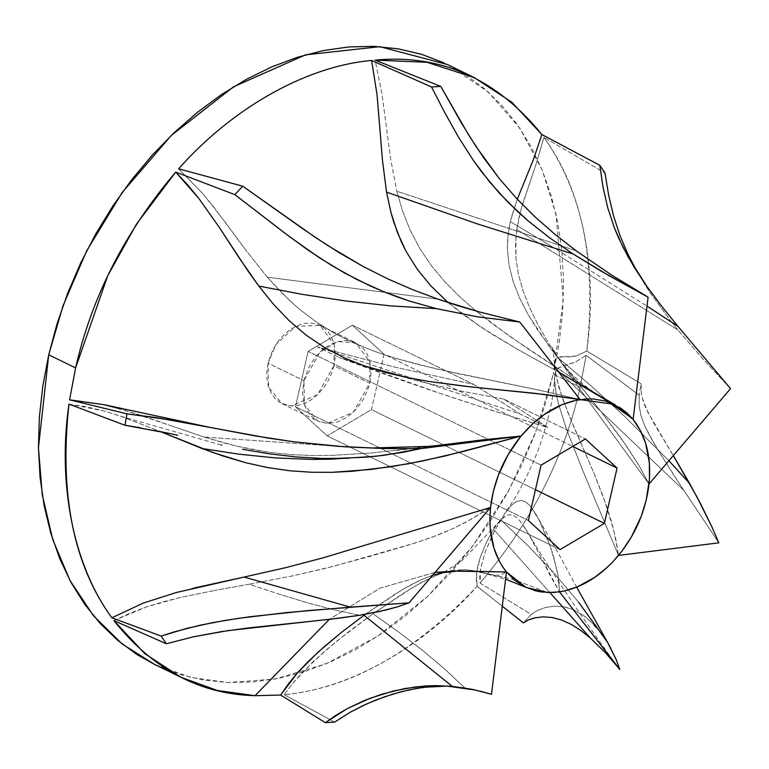 <?xml version="1.0" encoding="UTF-8"?>
<svg xmlns="http://www.w3.org/2000/svg" width="769" height="769" viewBox="0 0 769 769"><rect width="100%" height="100%" fill="white"/><g stroke="black" fill="none" stroke-linecap="round" stroke-linejoin="round"><path stroke-width="0.58" stroke-dasharray="3.85 2.88" d="M503.628 399.024L459.881 390.883L418.076 381.02L377.867 369.764L339.023 357.46C404.033 381.953 473.646 405.311 547.874 427.545L503.628 399.024L585.392 438.955L503.628 399.024L459.881 390.883L418.076 381.02L377.867 369.764L339.023 357.46L440.233 393.43L493.14 410.781L547.874 427.545L520.334 414.087L317.462 346.925L339.023 357.46L317.462 346.925L520.334 414.087L473.704 384.404L394.084 366.948L317.462 346.925L394.084 366.948L473.704 384.404L520.334 414.087L547.874 427.545L503.628 399.024M535.445 489.718L371.427 409.617L384.106 354.298L572.751 446.433L384.106 354.298L352.442 325.181L473.704 384.404L352.442 325.181L308.109 351.395L541.068 465.168L308.109 351.395L295.44 406.714L528.399 520.488L295.44 406.714L327.104 435.831L560.053 549.604L327.104 435.831L371.427 409.617L535.445 489.718M249.262 584.219L292.854 575.818L332.823 566.474L414.52 543.212L437.907 535.051L454.912 527.736L472.185 518.681L490.545 507.463L466.36 521.92L454.912 527.736L432.188 537.204L408.377 545.134L366.851 557.265L323.249 568.877L292.854 575.818L249.262 584.219L278.82 594.081L249.262 584.219L214.705 590.429L249.262 584.219M359.613 615.277L334.236 609.875L307.216 602.733L278.82 594.081L307.216 602.733L334.236 609.875L359.613 615.277M365.323 614.316L395.151 594.053L408.772 585.978L420.979 579.807L432.611 575.25L420.979 579.807L402.129 589.785L365.323 614.316M442.098 686.015L464.399 687.611L490.362 693.946M491.497 694.282L476.126 689.956L464.399 687.611L444.838 669.107L422.844 650.612L398.794 632.137L373.023 613.749L402.946 593.505L420.605 582.95L435.975 575.433L445.164 572.155L454.527 570.117L464.726 569.637L473.617 570.713L513.836 579.547L547.624 592.543L513.836 579.547L481.481 572.54L505.589 579.182M488.536 574.366L494.89 575.414L500.734 574.885L506.463 572.011L500.734 574.885L494.89 575.414L473.617 570.713L464.726 569.637L442.675 572.934L428.641 578.759L412.03 587.891L373.023 613.749L398.794 632.137L422.844 650.612L444.838 669.107L464.399 687.611L442.319 686.015M493.535 529.274L498.293 522.536L502.878 517.72L507.261 515.086L511.462 514.73L515.48 516.537L519.373 520.161L525.515 528.688L531.11 538.358L551.113 577.221L559.486 591.88L527.159 531.389L519.373 520.161L515.48 516.537L511.462 514.73L507.261 515.086L500.609 519.873L493.535 529.274L549.873 592.572L493.535 529.274L486.287 542.578L493.535 529.274M502.282 606.222L477.116 586.343L476.54 572.915L480.144 557.727L486.287 542.578L480.144 557.727L477.914 565.436L476.54 572.915L476.242 579.922L477.116 586.343C423.046 647.594 349.001 689.024 284.155 694.724L292.816 683.247L302.553 672.193L324.633 651.228L348.665 631.724L373.023 613.749L336.514 641.298L313.243 661.523L292.816 683.247L284.155 694.724C350.337 688.332 414.654 652.208 477.116 586.343L502.282 606.222M295.44 406.714L327.104 435.831L371.427 409.617L384.106 354.298L352.442 325.181L308.109 351.395L295.44 406.714M303.938 380.693L308.109 368.707L314.761 357.854L320.298 351.731L326.46 346.761L336.38 341.888L346.348 340.465L355.489 342.618L363.026 348.155L366.823 353.509L369.476 359.95L371.091 371.119L370.514 379.146L368.659 387.278L363.602 398.996L356.249 409.252L347.223 417.154L337.303 422.027L327.334 423.45L318.193 421.297L310.657 415.76L306.85 410.406L304.207 403.965L302.592 392.796L303.938 380.693L268.102 363.189L276.004 344.483L295.469 326.431L320.106 325.335L334.265 344.848L333.909 365.708L369.745 383.212L370.1 362.353L355.951 342.839L337.447 341.571L319.914 352.096L303.938 380.693L304.466 404.821L317.732 421.076L327.334 423.45L353.384 412.184L369.745 383.212L333.909 365.708L317.549 394.68L291.499 405.945L281.896 403.571L268.631 387.316L268.102 363.189L303.938 380.693M608.164 643.586L595.677 625.159L578.749 602.415L554.391 573.501L528.284 546.019L500.744 519.777L506.185 511.587L511.433 505.358L516.432 501.523L521.209 500.388L525.746 501.965L530.129 505.915L535.57 513.625L540.809 523.372L550.412 546.615L557.227 571.002L558.727 580.076L559.486 591.88L558.073 575.625L553.584 556.468L550.412 546.615L538.723 519.248L530.129 505.915L525.746 501.965L521.209 500.388L516.432 501.523L511.433 505.358L504.762 513.577C519.498 492.323 531.408 469.032 540.482 443.703C549.556 415.952 554.209 393.872 554.439 377.483L556.141 393.805L558.64 404.379L566.407 428.852L582.652 470.244L618.536 555.42L582.652 470.244L566.407 428.852L558.64 404.379L556.141 393.805L554.728 384.865L554.42 377.896L555.151 372.84L554.42 377.896M504.762 513.577L494.534 530.918L485.374 551.565L480.654 568.166L480.039 583.056L531.292 614.431L537.339 610.519L531.292 614.431L523.41 622.89L531.292 614.431L480.039 583.056C530.773 523.324 564.138 458.055 580.143 387.23L586.17 355.345L639.231 395.218L639.135 405.83L641.038 415.885L644.787 426.016L650.132 436.782L673.855 475.329L718.842 542.827L683.766 490.343L556.804 369.456L683.766 490.343L656.88 448.51L644.787 426.016L641.038 415.885L639.135 405.83L639.231 395.218L586.17 355.345L575.404 362.055L561.024 366.63L556.804 369.456L555.151 372.84L556.804 369.456L558.679 367.765L575.404 362.055L586.17 355.345L580.143 387.23C564.138 458.055 530.773 523.324 480.039 583.056L479.76 575.894L480.654 568.166L485.374 551.565L492.535 534.897L500.744 519.777L528.284 546.019L554.391 573.501L578.749 602.415M448.164 302.592L462.996 314.54L490.007 332.987L518.268 349.732L558.746 372.138L518.268 349.732L480.827 327.085L448.164 302.592M605.338 399.688L633.118 419.451L614.758 405.984L599.387 395.891M267.314 277.205L282.511 293.691L298.795 308.705L316.328 322.048L335.14 333.64L354.72 343.358L374.695 351.395L394.949 358.114L435.994 368.86L539.069 390.114L580.105 399.582L539.069 390.114L456.594 373.378L415.404 363.843L394.949 358.114L374.695 351.395L354.72 343.358L335.14 333.64L316.328 322.048L298.795 308.705L290.499 301.4L267.314 277.205L438.109 299.208L267.314 277.205L245.474 249.704L267.314 277.205M242.744 186.194L178.648 168.815L202.987 193.855L224.625 221.366L245.474 249.704L214.032 207.399L202.987 193.855L178.648 168.815M204.045 437.032L225.653 443.386L247.253 448.529L268.871 452.259L290.461 454.556L311.551 455.517L331.958 455.392L371.196 452.989L433.293 446.001L371.196 452.989L331.958 455.392L311.551 455.517L290.461 454.556L268.871 452.259L236.448 446.126L204.045 437.032L341.599 446.587L204.045 437.032L170.728 425.651L204.045 437.032M105.353 404.994L137.603 414.126L170.728 425.651L120.954 409.002M140.266 427.737L155.328 430.553M170.237 433.639L177.62 435.254M242.456 449.288L269.938 453.893M296.603 456.978L322.596 458.459L348.069 458.314M68.97 404.129L86.359 406.811L103.363 410.8L121.742 416.538L160.269 431.553L120.031 415.952L103.363 410.8L68.97 404.129M193.307 588.198L176.409 592.486M113.889 620.602L129.874 613.201L146.283 606.981L180.129 597.513L214.705 590.429L180.129 597.513L163.066 601.839L146.283 606.981L113.889 620.602M435.11 572.328L380.049 588.17L329.305 619.362L380.049 588.17L435.11 572.328M334.621 722.11L284.155 694.724L334.621 722.11M443.828 572.396L442.675 572.934M535.07 617.824L533.215 618.276M537.339 610.519L545.259 607.539L554.43 606.126L564.196 606.856L569.108 608.116L573.991 609.971L583.536 615.479L592.611 623.226L601.041 632.954L588.141 619.083L583.536 615.479L573.991 609.971L564.196 606.856L554.43 606.126L545.259 607.539L537.339 610.519M606.703 641.173L608.125 643.518M576.183 250.819L396.842 191.212L402.562 211.023L410.117 230.104L419.72 248.368L431.467 265.757L444.972 281.915L459.804 296.815L475.684 310.695L509.578 336.245L598.263 395.237L628.821 416.385L594.831 392.921L527.14 348.28L492.352 323.768L475.684 310.695L459.804 296.815L444.972 281.915L431.467 265.757L419.72 248.368L410.117 230.104L402.562 211.023L396.842 191.212L576.183 250.819M440.772 86.426L375.118 60.107L381.972 94.02L390.748 159.529L396.842 191.212L390.748 159.529L381.972 94.02L375.118 60.107M554.603 365.727L555.074 360.93L556.545 358.143L557.602 357.364L559.726 359.123L591.428 386.153L624.793 416.567L668.905 460.756L624.793 416.567L591.428 386.153L557.602 357.364L560.755 356.72L571.896 356.874L576.221 355.989L586.785 351.029L641.144 383.798L639.231 395.218L641.144 383.798L641.365 393.44L642.922 400.38L645.585 407.464L653.929 423.392L673.317 455.594L647.95 412.463L642.278 398.073L641.365 393.44L641.144 383.798L586.785 351.029L576.221 355.989L557.602 357.364L555.699 359.306L554.699 363.055L554.814 368.985L558.976 387.691L568.099 413.049L594.043 473.396L603.627 497.697L613.873 530.783L618.536 555.42L615.758 539.05L611.691 522.497L606.53 505.925L594.043 473.396L574.049 427.324L562.995 399.707L556.218 377.31L554.612 365.986C553.622 353.029 552.873 346.867 552.344 347.501L557.592 357.22L546.701 339.994L537.435 323.643L529.447 307.196L523.007 290.682L518.46 274.389L515.999 258.759L515.922 236.554L518.748 218.598L523.026 202.67L536.233 163.691L543.923 137.372L605.001 173.006L543.923 137.372C582.316 190.164 596.609 261.383 586.785 351.029C595.485 289.375 591.611 204.958 543.923 137.372L536.233 163.691L521.449 207.966L516.749 229.422L677.931 329.997L671.654 322.192L677.931 329.997L516.749 229.422L515.499 243.802L515.999 258.759L518.46 274.389L523.007 290.682L529.447 307.196L537.435 323.643L546.701 339.994L556.948 356.239L579.355 388.412L557.592 357.22M154.656 664.445L180.331 674.557L203.775 680.075L228.143 682.555L253.222 681.968L278.762 678.325L304.514 671.664L330.228 662.032L355.663 649.545L380.578 634.31L404.715 616.469L427.862 596.206L449.788 573.712L470.272 549.201L489.132 522.92L506.185 495.101L521.257 466.024L534.205 435.975L544.913 405.234L553.267 374.099L580.143 387.23L553.267 374.099L535.801 431.822L508.742 490.516L472.281 546.596L427.862 596.206L378.06 635.982L326.123 663.772L275.264 678.998L228.143 682.555L190.933 677.46L154.521 664.378M447.481 64.529L488.2 91.953L519.863 128.279L542.212 170.074L555.987 214.157L563.293 299.891L553.267 374.099L559.198 342.878L562.629 311.858L563.552 281.348L561.947 251.636L557.823 223.01L551.229 195.749L542.222 170.112L530.898 146.341L517.354 124.674L501.734 105.324L484.172 88.464L464.851 74.257L443.944 62.847M333.909 365.708L331.42 373.782L327.767 381.491L323.076 388.547L317.549 394.68L311.378 399.649L304.812 403.264L298.103 405.388L291.499 405.945L285.261 404.898L279.628 402.302L274.821 398.255L271.015 392.901L268.362 386.461L266.968 379.165L266.872 371.312L268.102 363.189L270.582 355.124L274.235 347.415L278.926 340.35L284.453 334.227L290.624 329.257L297.19 325.633L303.899 323.509L310.503 322.961L316.741 323.999L322.374 326.604L327.181 330.651L330.987 336.005L333.64 342.445L335.034 349.741L335.13 357.595L333.909 365.708M562.485 363.929L538.502 331.333L528.226 314.781L519.681 298.189L513.192 281.608L509.078 265.315L507.434 249.925L507.963 235.42L510.299 221.645L551.258 246.205L510.299 221.645L517.297 199.229L511.587 216.531L508.934 228.46L507.444 242.571L507.434 249.925L509.078 265.315L513.192 281.608L519.681 298.189L528.226 314.781L550.066 347.732L601.954 412.77L627.312 447.116L638.779 465.197L649.036 483.999L579.355 388.412L649.036 483.999L638.779 465.197L621.217 438.311L601.954 412.77L562.129 363.477C569.473 373.1 580.374 382.914 594.831 392.921M551.258 246.205L646.998 306.1L551.258 246.205M730.55 388.633L703.308 359.392L677.931 329.997L703.308 359.392L730.55 388.633M671.645 322.192L649.901 292.518L636.761 271.246L649.901 292.518L671.645 322.192M479.923 691.091L475.953 690.149M525.515 528.688C548.105 567.109 578.74 612.98 617.392 666.31M535.57 513.625L560.38 557.016L576.663 587.141M396.381 450.451L452.941 444.174M338.639 446.376L337.927 446.328M210.6 427.535L209.831 427.381M221.184 444.982L121.742 416.538M443.838 572.386L462.342 560.284L497.456 523.602M320.106 325.335L355.951 342.839M281.896 403.571L317.732 421.076"/><path stroke-width="1.15" d="M120.954 409.002L104.123 404.715L69.595 399.813L126.914 413.857L170.987 420.009L254.597 435.812L293.998 441.819L344.608 446.799L383.241 448.519L420.749 448.635L384.721 455.19L366.525 457.18L311.753 459.42L275.244 457.901L238.64 454.143L201.997 448.5L160.269 431.544L212.821 452.499L245.58 462.688L267.631 467.581L289.798 470.772L311.339 472.262L332.083 472.329L371.562 469.398L408.704 463.717L444.991 456.007L521.055 436.042L483.393 439.791L433.293 446.001L483.393 439.791L521.055 436.042L508.184 454.508L498.399 475.05L493.4 491.199L490.545 507.463L489.891 518.152L490.238 528.563L493.919 548.018L499.196 560.937L502.59 566.724L506.463 572.011L514.951 580.47L524.804 586.814L535.791 590.871L541.616 592.005L553.507 592.495L563.937 591.073L577.375 586.853L594.889 577.259L607.241 567.349L613.047 561.62L622.015 551.056L631.407 536.954L641.192 516.412L646.191 500.263L649.497 478.626L649.353 462.9L645.662 443.444L640.394 430.525L633.118 419.451L627.264 413.251L620.689 408.079L605.703 401.11L593.235 398.976L586.728 398.938L575.645 400.389L562.216 404.609L544.702 414.203L532.35 424.113L521.055 436.042L420.749 448.635L402.754 452.345L375.657 456.296L329.93 459.218L311.753 459.42L275.244 457.901L238.64 454.143L201.959 448.49L223.702 456.238L245.58 462.688L267.631 467.581L289.798 470.772L311.339 472.262L332.083 472.329L352.164 471.291L390.344 466.831L422.325 461.044L463.313 451.47L521.055 436.042L420.749 448.635L383.241 448.519L337.927 446.328L293.998 441.819L267.881 438.032L156.443 417.615L126.914 413.857L69.595 399.813L104.123 404.715L210.6 427.535M541.068 465.168L585.392 438.955L617.055 468.071L604.386 523.391L560.053 549.604L528.399 520.488L541.068 465.168L585.392 438.955L617.055 468.071L604.386 523.391L535.445 489.718L604.386 523.391L560.053 549.604L528.399 520.488L541.068 465.168M572.751 446.433L617.055 468.071L572.751 446.433M176.409 592.486L143.294 603.079L111.841 617.786L161.154 636.069L174.015 631.935L199.921 625.245L225.74 620.314L250.809 616.632L308.821 610.499L409.041 602.829L397.563 606.799L409.041 602.829L490.545 507.463C488.027 533.792 493.333 555.314 506.463 572.011L458.449 570.944L441.3 572.895L431.697 575.558L441.3 572.895L454.344 571.117L506.463 572.011L526.063 587.42L547.624 592.543L559.486 591.88C581.268 588.285 600.954 576.125 618.536 555.42C635.723 534.263 645.893 510.453 649.036 483.999C651.564 457.67 646.258 436.148 633.118 419.451L614.066 404.302L580.105 399.582L519.767 322.038L477.578 316.838L436.523 308.677L390.537 305.87L345.656 300.967L301.794 294.277L258.826 286.078L273.206 303.957L288.846 320.385L306.014 335.044L324.806 347.694L344.57 357.989L364.948 366.131L385.807 372.513L406.888 377.473L428.006 381.328L465.149 386.298L546.644 394.68L580.105 399.582C558.323 403.177 538.636 415.337 521.055 436.042C503.868 457.199 493.698 481.01 490.545 507.463L323.595 557.688L285.683 567.666L244.1 577.058L285.683 567.666L323.595 557.688L490.545 507.463L409.041 602.829L350.443 607.154L244.1 577.058L350.443 607.154L286.462 612.595L238.39 618.343L212.888 622.592L186.954 628.34L161.154 636.069L111.841 617.786L143.294 603.079L176.409 592.486L244.1 577.058L193.307 588.198M397.563 606.799L379.338 611.557L359.613 615.277L385.567 610.105L397.563 606.799M364.006 615.267L365.323 614.316L364.006 615.267L452.191 686.323L364.006 615.267L341.013 632.743L364.006 615.267M479.923 691.091L491.497 694.282L506.463 572.011L491.497 694.282L472.675 689.428L452.191 686.323L434.504 685.612L415.568 686.89L393.574 690.947L370.408 698.146L347.04 708.749L325.383 722.649L280.637 695.051L297.555 672.75L318.289 651.968L341.013 632.743L323.855 647.017L307.552 662.167L297.555 672.75L288.548 683.708L280.637 695.051L255.029 695.685C199.825 694.33 152.771 669.299 113.889 620.602L144.803 653.65L180.926 677.278L217.454 690.504L255.029 695.685L329.305 619.362L255.029 695.685L280.637 695.051L325.383 722.649L334.621 722.11L350.481 712.094L362.968 705.625L375.724 700.078L392.69 694.128L408.993 689.88L424.209 687.265L447.049 686.092L415.568 686.89L447.049 686.092L475.953 690.149M491.497 694.282L472.675 689.428L452.191 686.323L434.504 685.612L425.199 685.977L404.754 688.543L382.097 694.128L364.525 700.472L347.04 708.749L335.899 715.305L325.383 722.649L334.621 722.11L350.481 712.094L367.197 703.673L384.24 696.897L400.957 691.792L416.75 688.38L431.371 686.515L442.319 686.015M535.07 617.824L543.231 616.844L552.171 617.517L561.514 620.006L571.059 624.322L580.662 630.359L590.265 637.943L605.251 652.516L619.824 669.424L616.18 659.552L619.824 669.424L559.486 591.88L619.824 669.424L605.251 652.516L590.265 637.943L549.873 592.572L590.265 637.943L580.662 630.359L571.059 624.322L561.514 620.006L552.171 617.517L543.231 616.844L535.07 617.824L528.265 620.016L523.41 622.89L502.282 606.222L523.41 622.89L528.265 620.016L533.417 618.218M608.125 643.518L616.18 659.552L609.317 645.556L576.663 587.141M633.118 419.451L648.094 297.18L600.406 270.717L573.165 254.02L477.193 223.856L386.538 192.115L390.95 212.494L397.313 232.257L406.022 251.261L417.336 269.342L430.871 285.885L448.164 302.592L430.871 285.885L417.336 269.342L406.022 251.261L401.351 241.86L393.863 222.462L390.95 212.494L386.557 192.115L477.193 223.856L573.165 254.02L609.74 276.09L648.094 297.18L611.345 274.889L576.183 250.819L555.122 234.458L535.253 217.089L516.681 198.575L499.475 178.793L483.557 157.645L468.715 135.084L440.772 86.426L431.534 86.964L444.809 112.697L458.535 137.218L473.406 160.481L481.432 171.583L498.754 192.49L517.864 211.754L528.092 220.828L549.825 237.977L573.165 254.02L549.825 237.977L528.092 220.828L508.088 202.314L489.882 182.243L473.406 160.481L458.535 137.218L444.809 112.697L431.534 86.964L371.61 60.443L377.031 94.606L382.472 160.25L386.538 192.115L382.472 160.25L377.031 94.606L371.61 60.443C302.15 66.778 229.066 111.611 178.648 168.815C229.066 111.611 302.15 66.778 371.61 60.443L431.534 86.964L440.772 86.426L461.602 123.309L476.03 146.543L499.475 178.793L516.681 198.575L535.253 217.089L555.122 234.458L576.183 250.819L611.345 274.889L648.094 297.18L633.118 419.451M615.229 404.869L558.746 372.138L605.338 399.688M519.767 322.038L478.779 311.81L458.401 305.851L438.109 299.208L412.742 289.711L387.778 278.868L363.247 266.535L339.1 252.665L315.223 237.313L242.744 186.194L234.862 194.644L289.423 236.612L319.846 258.057L344.666 273.062L370.043 285.866L382.972 291.451L409.377 301.035L436.523 308.677L477.578 316.838L519.767 322.038L478.779 311.81L438.109 299.208L412.742 289.711L387.778 278.868L363.247 266.535L327.142 245.167L303.313 229.143L242.744 186.194L234.862 194.644L175.726 172.102L187.771 184.973L198.94 198.565L219.261 227.384L238.611 257.048L258.826 286.078L301.794 294.277L345.656 300.967L390.537 305.87L436.523 308.677L409.377 301.035L396.083 296.498L382.972 291.451L357.268 279.743L332.189 265.824L307.581 249.771L283.415 232.075L234.862 194.644L175.726 172.102L198.94 198.565L219.261 227.384L248.502 271.726L258.826 286.078L273.206 303.957L288.846 320.385L306.014 335.044L324.806 347.694L344.57 357.989L364.948 366.131L406.888 377.473L428.006 381.328L470.493 386.884L535.599 393.411L580.105 399.582L519.767 322.038M155.328 430.553L170.237 433.639L125.011 425.286L126.914 413.857L125.011 425.286L140.266 427.737M177.62 435.254L170.237 433.639M269.938 453.893L296.603 456.978L269.938 453.893L242.456 449.288M348.069 458.314L322.596 458.459L296.603 456.978M125.011 425.286L68.97 404.129C57.829 479.241 71.363 562.562 111.841 617.786C73.449 564.994 59.155 493.775 68.97 404.129L125.011 425.286M161.154 636.069L166.335 643.759L193.653 636.761L227.643 630.686L340.311 618.036L359.613 615.277L330.132 619.266L247.628 628.033L220.895 631.714L193.653 636.761L166.335 643.759L113.889 620.602L166.335 643.759L161.154 636.069M458.449 570.944L435.11 572.328L458.449 570.944M578.749 602.415L606.703 641.173M618.536 555.42L718.842 542.827L711.931 526.957L718.842 542.827L618.536 555.42M375.118 60.107L375.118 60.107C441.022 53.907 496.601 78.726 541.876 134.556L533.302 159.808L517.297 199.229L533.302 159.808L541.876 134.556L511.866 102.277L474.367 77.659L427.093 62.299L375.118 60.107L440.772 86.426M673.317 455.594L697.099 497.178L711.931 526.957L700.886 504.377L689.495 483.317L668.905 460.756L689.495 483.317L673.317 455.594M69.595 399.813L75.612 367.928C91.626 297.113 124.991 231.834 175.726 172.102L136.411 224.221L107.689 275.869L75.612 367.928L69.595 399.813M181.397 677.508L154.521 664.378L122.127 643.961L93.52 615.815L70.066 580.643L52.801 539.713L42.257 494.765L38.45 447.731L48.735 354.797L75.612 367.928L48.735 354.797L42.814 386.028L39.373 417.048L38.45 447.558L40.055 477.27L44.179 505.896L50.773 533.157L59.78 558.794L71.104 582.556L84.648 604.223L100.278 623.582L117.83 640.442L137.151 654.65L154.656 664.445M443.944 62.847L421.672 54.349L398.236 48.831L373.859 46.351L348.78 46.938L323.24 50.581L297.488 57.242L271.774 66.874L246.34 79.361L221.424 94.597L197.287 112.437L174.14 132.691L152.214 155.194L131.73 179.696L112.87 205.986L95.817 233.805L80.745 262.873L67.797 292.931L57.089 323.672L48.735 354.797L63.068 305.639L86.686 250.8L122.146 192.548L171.218 135.498L233.613 86.753L305.62 54.82L379.896 46.669L447.481 64.529L474.367 77.659M605.001 173.006L599.82 165.316L541.876 134.556L599.82 165.316L603.04 187.232L599.82 165.316L605.001 173.006L608.606 194.999L605.001 173.006M178.648 168.815L242.744 186.194M646.998 306.1L677.95 326.354L661.676 306.225L646.94 286.481L634.031 266.968L623.15 247.512L614.393 227.864L607.77 207.899L603.04 187.232L607.77 207.899L614.393 227.864L618.497 237.727L628.321 257.25L646.94 286.481L661.676 306.225L677.95 326.354L646.998 306.1M649.036 483.999L730.55 388.633L677.95 326.354L730.55 388.633L649.036 483.999M636.761 271.246L628.062 254.539L619.881 235.314L613.47 215.618L608.606 194.999L613.47 215.618L619.881 235.314L628.062 254.539L638.01 273.303M505.589 579.182L525.967 587.372M452.941 444.174L427.862 446.414L372.369 447.962L337.927 446.328M221.808 445.116L221.184 444.982"/></g></svg>
